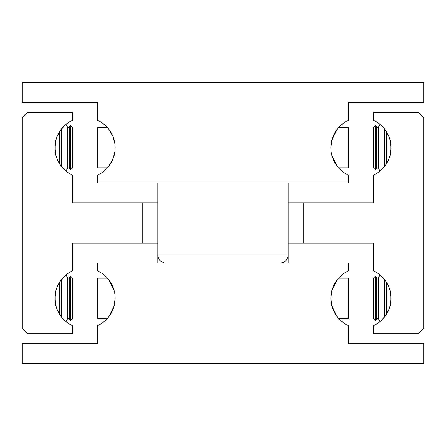 <?xml version="1.0" encoding="UTF-8"?>
<svg xmlns="http://www.w3.org/2000/svg" width="446" height="446" viewBox="0 0 446 446"><rect width="100%" height="100%" fill="white"/><g stroke="black" fill="none" stroke-linecap="round" stroke-linejoin="round"><path stroke-width="0.67" d="M67.457 126.993L67.457 168.482A1.16 1.16 0 0 1 69.465 168.482L69.465 126.993A1.16 1.16 0 0 1 67.457 126.993L65.975 124.423M376.535 168.482L376.535 126.993A1.16 1.16 0 0 0 378.543 126.993L378.543 168.482A1.16 1.16 0 0 0 376.535 168.482L375.643 170.021L373.525 167.902L373.525 127.573L375.643 125.454L375.643 170.021M67.457 277.518L67.457 319.007A1.16 1.16 0 0 1 69.465 319.007L69.465 277.518A1.16 1.16 0 0 1 67.457 277.518L65.975 274.948M376.535 319.007L376.535 277.518A1.16 1.16 0 0 0 378.543 277.518L378.543 319.007A1.16 1.16 0 0 0 376.535 319.007L375.643 320.546L373.525 318.427L373.525 278.098L375.643 275.979L375.643 320.546M55.917 305.973L54.914 298.262L55.917 290.552L55.917 305.973L56.921 309.072L56.921 287.453L59.429 282.402L59.429 314.123L56.921 309.072M59.441 282.385L61.425 279.564L61.437 298.262L61.437 316.978L59.441 314.14M64.949 320.702L63.945 319.76L63.945 276.765L64.949 275.823L64.949 320.702M142.72 202.93L72.475 202.93L72.475 175.105A30.105 30.105 0 0 1 54.914 147.738L55.917 140.027L55.917 155.448L54.914 147.738A30.105 30.105 0 0 1 72.475 120.37L72.475 112.615L27.317 112.615L22.3 117.632L22.3 328.368L27.317 333.385L72.475 333.385L72.475 325.63A30.105 30.105 0 0 1 72.475 270.895L72.475 243.07L142.72 243.07L142.72 202.93L157.773 202.93M390.083 140.027L391.086 147.738L390.083 155.448L390.083 140.027L389.079 136.928L389.079 158.547L386.57 163.598L386.57 131.877L389.079 136.928M386.559 163.615L384.575 166.436L384.563 147.738L384.563 129.022L386.559 131.86M381.051 170.177L381.051 125.298L382.055 126.24L382.055 169.235L380.332 170.796M303.28 243.07L373.525 243.07L373.525 270.895A30.105 30.105 0 0 1 391.086 298.262L390.083 305.973L390.083 290.552L391.086 298.262A30.105 30.105 0 0 1 373.525 325.63L373.525 333.385L418.683 333.385L423.7 328.368L423.7 117.632L418.683 112.615L373.525 112.615L373.525 120.37A30.105 30.105 0 0 1 373.525 175.105L373.525 202.93L303.28 202.93L303.28 243.07L288.228 243.07M157.773 243.07L142.72 243.07M65.757 124.601L65.389 124.913M63.945 126.24L64.949 125.298L64.949 170.177L63.945 169.235L63.945 126.24L59.441 131.86M55.917 140.027L56.921 136.928L59.429 131.877L59.429 163.598L56.921 158.547L55.917 155.448M70.356 170.021L72.475 167.902L72.475 127.573L70.356 125.454L70.356 170.021L69.465 168.482M56.921 158.547L56.921 136.928M70.356 320.546L72.475 318.427L72.475 278.098L70.356 275.979L70.356 320.546L69.465 319.007M61.437 279.547L63.945 276.765M382.055 319.76L381.051 320.702L381.051 275.823L382.055 276.765L382.055 319.76L386.559 314.14M389.079 309.072L386.57 314.123L386.57 282.402L389.079 287.453L389.079 309.072L390.083 305.973M389.079 287.453L390.083 290.552M384.563 316.978L384.563 279.547L386.559 282.385M55.917 290.552L56.921 287.453M390.083 155.448L389.079 158.547M384.563 166.453L382.055 169.235M378.543 168.482L380.025 171.052L380.611 170.562M64.949 170.177L65.975 171.052L67.457 168.482M61.437 129.022L61.437 166.453L59.441 163.615M288.228 202.93L303.28 202.93M288.228 263.14L288.228 255.112L288.005 256.991L285.875 260.787L283.333 262.504L280.2 263.14L97.562 263.14L97.562 270.895A30.105 30.105 0 0 1 115.124 298.262L114.098 306.062L108.774 316.755L114.098 306.062M115.124 298.262A30.105 30.105 0 0 1 97.562 325.63L97.562 343.42L22.3 343.42L22.3 363.49L423.7 363.49L423.7 343.42L348.438 343.42L348.438 325.63A30.105 30.105 0 0 1 330.876 298.262L331.902 306.062L337.226 316.755L331.902 306.062M280.2 263.14L348.438 263.14L348.438 270.895A30.105 30.105 0 0 0 330.876 298.262L331.902 290.463L337.226 279.77M338.542 278.192L348.438 278.192L348.438 318.332L338.542 318.332M107.458 278.192L97.562 278.192L97.562 318.332L107.458 318.332M108.774 279.77L114.098 290.463M288.228 182.86L288.228 255.112L157.773 255.112L157.773 263.14M115.124 147.738A30.105 30.105 0 0 1 97.562 175.105L97.562 182.86L348.438 182.86L348.438 175.105A30.105 30.105 0 0 1 348.438 120.37L348.438 102.58L423.7 102.58L423.7 82.51L22.3 82.51L22.3 102.58L97.562 102.58L97.562 120.37A30.105 30.105 0 0 1 115.124 147.738L114.862 143.779L112.933 136.459L108.774 129.245L112.933 136.459L114.862 143.779L115.124 147.738L114.862 151.696L112.933 159.016L108.774 166.23M330.876 147.738L331.902 139.938L337.226 129.245L331.902 139.938M337.226 166.23L331.902 155.537M338.542 127.668L348.438 127.668L348.438 167.808L338.542 167.808M107.458 127.668L97.562 127.668L97.562 167.808L107.458 167.808M165.8 263.14L163.922 262.917L160.125 260.787L158.408 258.245L157.773 255.112L157.773 182.86M69.465 126.993L70.356 125.454M376.535 126.993L375.643 125.454M378.543 126.993L380.025 124.423M69.465 277.518L70.356 275.979M376.535 277.518L375.643 275.979M378.543 277.518L380.025 274.948M378.543 319.007L380.025 321.577M67.457 319.007L65.975 321.577"/></g></svg>
